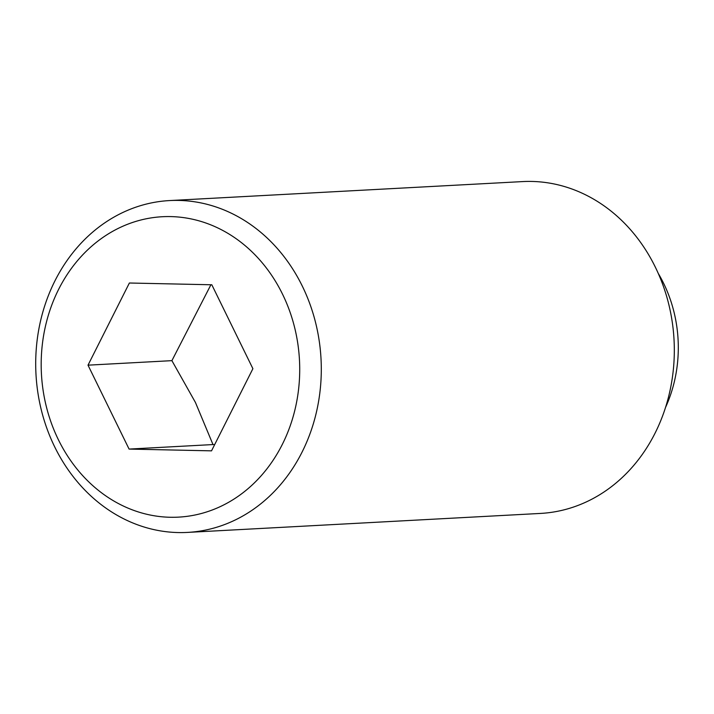 <?xml version="1.0" encoding="UTF-8"?>
<svg xmlns="http://www.w3.org/2000/svg" width="714" height="714" viewBox="0 0 714 714"><rect width="100%" height="100%" fill="white"/><g stroke="black" fill="none" stroke-linecap="round" stroke-linejoin="round"><path stroke-width="1.07" d="M658.308 273.498A128.77 110.616 86.9 0 1 678.3 347.932A128.77 110.616 86.9 0 1 665.51 407.48M169.575 200.572L522.594 181.588A166.157 142.729 86.9 0 1 674.319 350.556A166.157 142.729 86.9 0 1 540.453 513.428L187.425 532.412A166.157 142.729 86.9 0 1 35.7 363.444A166.157 142.729 86.9 0 1 169.575 200.572A166.157 142.729 86.9 0 1 321.3 369.549A166.157 142.729 86.9 0 1 187.425 532.412M299.719 369.691A150.422 129.207 86.9 0 1 170.191 517.266A150.422 129.207 86.9 0 1 41.18 364.158A150.422 129.207 86.9 0 1 170.717 216.592A150.422 129.207 86.9 0 1 299.719 369.691M214.682 444.59L212.986 444.563L195.431 402.446L171.904 360.65L210.907 284.761M88.009 365.166L129.377 283.012L211.817 284.779L252.899 368.692L211.531 450.846L129.082 449.079L88.009 365.166L171.904 360.65M129.082 449.079L212.986 444.563"/></g></svg>
